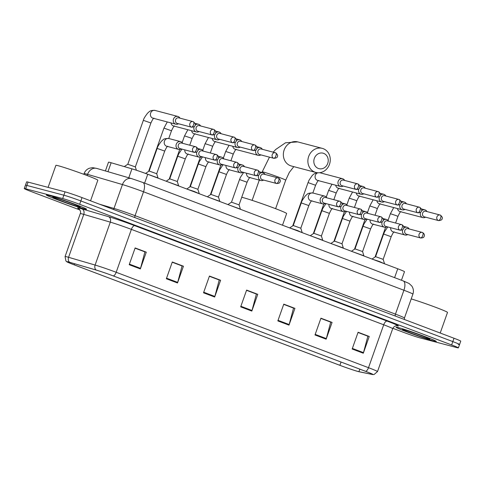 <?xml version="1.0" encoding="UTF-8"?>
<svg xmlns="http://www.w3.org/2000/svg" width="485" height="485" viewBox="0 0 485 485"><rect width="100%" height="100%" fill="white"/><g stroke="black" fill="none" stroke-linecap="round" stroke-linejoin="round"><path stroke-width="0.73" d="M105.403 170.95L108.513 162.172A13.35 0.558 19.5 0 1 111.132 162.748L131.944 168.835A13.35 0.558 19.5 0 1 147.749 174.254L397.748 268.781A13.35 0.558 19.5 0 1 404.49 271.697L401.459 280.245M458.125 344.271A13.35 0.558 -160.5 0 0 459.562 344.514L460.75 341.161A13.35 0.558 -160.5 0 0 454.008 338.245L82.038 197.601A13.35 0.558 -160.5 0 0 65.051 191.848L28.063 182.099A13.35 0.558 -160.5 0 0 26.627 181.863L25.438 185.215A13.35 0.558 -160.5 0 1 26.875 185.452A13.35 0.558 -160.5 0 0 25.438 185.215L24.25 188.568A13.35 0.558 -160.5 0 0 30.991 191.484L79.964 209.999M459.562 344.514A13.35 0.558 -160.5 0 0 452.82 341.598L80.85 200.954A13.35 0.558 -160.5 0 0 63.862 195.2L26.875 185.452L63.862 195.2A13.35 0.558 -160.5 0 1 80.85 200.954L452.82 341.598A13.35 0.558 -160.5 0 1 459.562 344.514L458.373 347.866A13.35 0.558 -160.5 0 0 451.632 344.95L79.661 204.306A13.35 0.558 -160.5 0 0 62.674 198.553L25.687 188.804A13.35 0.558 -160.5 0 0 24.25 188.568M433.984 341.07A21.358 0.897 -160.5 0 0 436.282 341.452A21.358 0.897 -160.5 0 0 421.107 335.153A21.358 0.897 -160.5 0 0 398.312 327.581A21.358 0.897 -160.5 0 0 396.015 327.193A21.358 0.897 -160.5 0 0 411.195 333.492A21.358 0.897 -160.5 0 0 433.984 341.07A21.358 0.897 -160.5 0 0 436.282 341.452A21.358 0.897 -160.5 0 0 421.107 335.153A21.358 0.897 -160.5 0 0 398.312 327.581A21.358 0.897 -160.5 0 0 396.015 327.193A21.358 0.897 -160.5 0 0 411.195 333.492A21.358 0.897 -160.5 0 0 433.984 341.07M84.311 208.853A21.358 0.897 -160.5 0 0 86.609 209.241A21.358 0.897 -160.5 0 0 71.434 202.942A21.358 0.897 -160.5 0 0 48.639 195.364A21.358 0.897 -160.5 0 0 46.342 194.982A21.358 0.897 -160.5 0 0 61.522 201.281A21.358 0.897 -160.5 0 0 84.311 208.853A21.358 0.897 -160.5 0 0 86.609 209.241A21.358 0.897 -160.5 0 0 71.434 202.942A21.358 0.897 -160.5 0 0 48.639 195.364A21.358 0.897 -160.5 0 0 46.342 194.982A21.358 0.897 -160.5 0 0 61.522 201.281A21.358 0.897 -160.5 0 0 84.311 208.853M358.015 371.455A14.241 0.594 19.5 0 1 339.894 365.32L74.205 264.858A14.241 0.594 19.5 0 1 67.009 261.748A14.241 0.594 19.5 0 1 69.804 262.355L96.345 270.115A14.241 0.594 19.5 0 1 113.205 275.898L365.526 371.304A14.241 0.594 19.5 0 1 372.722 374.42A14.241 0.594 19.5 0 1 372.092 374.378L358.918 371.674A14.241 0.594 19.5 0 1 358.015 371.455M358.312 371.571A14.592 0.612 -160.5 0 0 359.239 371.789L372.413 374.493A14.592 0.612 -160.5 0 0 372.886 374.572A14.592 0.612 -160.5 0 0 365.684 371.346L113.357 275.941A14.592 0.612 -160.5 0 0 96.078 270.012L69.537 262.252A14.592 0.612 -160.5 0 0 66.784 261.761A14.592 0.612 -160.5 0 0 74.047 264.816L339.736 365.278A14.592 0.612 -160.5 0 0 358.312 371.571M392.844 328.303L402.962 332.128A13.35 0.558 -160.5 0 0 419.949 337.881L456.937 347.624A13.35 0.558 -160.5 0 0 458.373 347.866M166.355 278.76L172.296 261.997L183.439 266.21L177.504 282.973L166.355 278.76M129.198 264.707L135.133 247.944L146.282 252.164L140.347 268.926L129.198 264.707M277.838 320.912L283.773 304.15L294.922 308.363L288.987 325.126L277.838 320.912M314.995 334.959L320.931 318.196L332.079 322.41L326.144 339.179L314.995 334.959M352.158 349.012L358.094 332.249L369.243 336.463L363.301 353.225L352.158 349.012M203.518 292.813L209.453 276.044L220.602 280.263L214.667 297.026L203.518 292.813M240.675 306.859L246.61 290.097L257.759 294.31L251.824 311.073L240.675 306.859M172.236 262.155L181.863 265.865M135.079 248.102L144.7 251.812M283.719 304.307L293.34 308.017M320.876 318.354L330.503 322.064M358.039 332.407L367.66 336.117M209.399 276.201L219.02 279.912M246.556 290.254L256.183 293.965M257.759 294.31L256.201 293.904M246.538 290.315L256.389 294.043L252.006 310.485A3.559 1.607 110.7 0 1 251.824 311.073M220.602 280.263L219.044 279.851M209.374 276.268L219.226 279.99L214.849 296.438A3.559 1.607 110.7 0 1 214.667 297.026M369.243 336.463L367.685 336.05M358.015 332.467L367.866 336.196L363.489 352.637A3.559 1.607 110.7 0 1 363.301 353.225M332.079 322.41L330.521 322.004M320.852 318.421L330.709 322.143L326.326 338.585A3.559 1.607 110.7 0 1 326.144 339.179M294.922 308.363L293.364 307.951M283.695 304.368L293.546 308.096L289.169 324.538A3.559 1.607 110.7 0 1 288.987 325.126M146.282 252.164L144.724 251.751M135.054 248.168L144.912 251.891L140.529 268.338A3.559 1.607 110.7 0 1 140.347 268.926M183.439 266.21L181.881 265.798M172.217 262.215L182.069 265.944L177.686 282.385A3.559 1.607 110.7 0 1 177.504 282.973M428.261 338.906A14.508 0.606 -160.5 0 0 429.819 339.136A14.508 0.606 -160.5 0 0 419.24 334.789A14.508 0.606 -160.5 0 0 404.035 329.745A14.508 0.606 -160.5 0 0 402.495 329.461A14.508 0.606 -160.5 0 0 412.505 333.656A14.508 0.606 -160.5 0 0 428.261 338.906M440.21 333.031L447.509 312.413A22.249 0.934 -160.5 0 0 434.384 306.841A22.249 0.934 -160.5 0 0 411.219 298.899M323.695 153.381A8.009 7.142 104.8 0 0 314.335 158.395A8.009 7.142 104.8 0 0 318.354 168.471A8.009 7.142 104.8 0 0 327.714 163.457A8.009 7.142 104.8 0 0 323.695 153.381M314.923 172.145A12.458 11.113 -75.2 0 1 308.49 157.025A12.458 11.113 -75.2 0 1 322.252 148.361A12.458 11.113 -75.2 0 1 323.234 148.677A12.458 11.113 -75.2 0 1 329.661 163.797A12.458 11.113 -75.2 0 1 315.905 172.46A12.458 11.113 -75.2 0 1 314.923 172.145M282.506 225.204L286.641 213.521A24.474 1.025 -160.5 0 0 269.254 206.307A24.474 1.025 -160.5 0 0 243.137 197.625A24.474 1.025 -160.5 0 0 241.73 197.286M420.64 212.218A4.007 3.571 104.8 0 0 420.543 212.466A4.007 3.571 104.8 0 0 422.55 217.504A4.007 3.571 104.8 0 0 422.865 217.607A4.007 3.571 104.8 0 0 425.539 217.159M427.012 211.563A4.007 3.571 104.8 0 0 425.224 209.963A4.007 3.571 104.8 0 0 424.908 209.859A4.007 3.571 104.8 0 0 421.513 210.89M438.379 220.529A2.892 1.303 110.7 0 0 440.61 218.141A2.892 1.303 -69.3 0 0 440.368 215.097L425.788 211.242A2.892 2.577 104.8 0 0 422.635 213.127A2.892 2.577 104.8 0 0 424.09 216.765A2.892 2.577 104.8 0 0 424.314 216.837L438.604 220.602C441.095 220.36 442.265 219.705 442.114 218.626C442.732 217.862 442.15 216.686 440.368 215.097A2.892 1.303 -69.3 0 0 440.307 215.079A2.892 2.577 104.8 0 0 440.077 215.007A2.892 2.577 104.8 0 0 436.888 217.019A2.892 2.577 104.8 0 0 438.379 220.529A2.892 2.577 104.8 0 0 438.604 220.602M400.052 204.434A4.007 3.571 104.8 0 0 399.955 204.682A4.007 3.571 104.8 0 0 401.962 209.72A4.007 3.571 104.8 0 0 402.277 209.823A4.007 3.571 104.8 0 0 404.951 209.374M406.424 203.779A4.007 3.571 104.8 0 0 404.635 202.178A4.007 3.571 104.8 0 0 404.32 202.075A4.007 3.571 104.8 0 0 400.931 203.106M417.791 212.745A2.892 1.303 110.7 0 0 420.022 210.357A2.892 1.303 -69.3 0 0 419.78 207.313L405.205 203.458A2.892 2.577 104.8 0 0 402.053 205.343A2.892 2.577 104.8 0 0 403.502 208.98A2.892 2.577 104.8 0 0 403.732 209.053L418.021 212.818C420.507 212.582 421.677 211.921 421.532 210.842C422.144 210.078 421.562 208.902 419.78 207.313A2.892 1.303 -69.3 0 0 419.719 207.295A2.892 2.577 104.8 0 0 419.495 207.222A2.892 2.577 104.8 0 0 416.3 209.235A2.892 2.577 104.8 0 0 417.791 212.745A2.892 2.577 104.8 0 0 418.021 212.818M379.464 196.649A4.007 3.571 104.8 0 0 379.367 196.898A4.007 3.571 104.8 0 0 381.374 201.936A4.007 3.571 104.8 0 0 381.689 202.039A4.007 3.571 104.8 0 0 384.362 201.59M385.836 195.995A4.007 3.571 104.8 0 0 384.047 194.394A4.007 3.571 104.8 0 0 383.732 194.291A4.007 3.571 104.8 0 0 380.343 195.322M397.203 204.961A2.892 1.303 110.7 0 0 399.434 202.572A2.892 1.303 -69.3 0 0 399.191 199.529L384.617 195.673A2.892 2.577 104.8 0 0 381.465 197.559A2.892 2.577 104.8 0 0 382.914 201.196A2.892 2.577 104.8 0 0 383.144 201.269L397.433 205.034C399.44 204.949 400.507 204.531 400.628 203.767C400.931 203.3 402.041 201.487 399.191 199.529A2.892 1.303 -69.3 0 0 399.137 199.511A2.892 2.577 104.8 0 0 398.906 199.438A2.892 2.577 104.8 0 0 395.712 201.451A2.892 2.577 104.8 0 0 397.203 204.961A2.892 2.577 104.8 0 0 397.433 205.034M358.876 188.865A4.007 3.571 104.8 0 0 358.779 189.114A4.007 3.571 104.8 0 0 360.791 194.152A4.007 3.571 104.8 0 0 361.107 194.255A4.007 3.571 104.8 0 0 363.78 193.806M365.253 188.21A4.007 3.571 104.8 0 0 363.459 186.61A4.007 3.571 104.8 0 0 363.144 186.507A4.007 3.571 104.8 0 0 359.755 187.537M376.621 197.177A2.892 1.303 110.7 0 0 378.846 194.788A2.892 1.303 -69.3 0 0 378.603 191.745L364.029 187.889A2.892 2.577 104.8 0 0 360.876 189.774A2.892 2.577 104.8 0 0 362.331 193.412A2.892 2.577 104.8 0 0 362.556 193.485L376.845 197.249C379.337 197.013 380.507 196.352 380.355 195.273C380.974 194.509 380.392 193.333 378.603 191.745A2.892 1.303 -69.3 0 0 378.549 191.727A2.892 2.577 104.8 0 0 378.318 191.654A2.892 2.577 104.8 0 0 375.123 193.667A2.892 2.577 104.8 0 0 376.621 197.177A2.892 2.577 104.8 0 0 376.845 197.249M344.665 180.426A4.007 3.571 104.8 0 0 342.877 178.826A4.007 3.571 104.8 0 0 342.562 178.722A4.007 3.571 104.8 0 0 338.197 181.329A4.007 3.571 104.8 0 0 340.203 186.367A4.007 3.571 104.8 0 0 340.518 186.47A4.007 3.571 104.8 0 0 343.192 186.022M356.032 189.392A2.892 1.303 110.7 0 0 358.263 187.004A2.892 1.303 -69.3 0 0 358.021 183.967L343.447 180.105A2.892 2.577 104.8 0 0 340.294 181.99A2.892 2.577 104.8 0 0 341.743 185.628A2.892 2.577 104.8 0 0 341.967 185.7L356.257 189.465C358.269 189.38 359.337 188.962 359.452 188.198C359.761 187.731 360.864 185.919 358.021 183.967A2.892 1.303 -69.3 0 0 357.96 183.942A2.892 2.577 104.8 0 0 357.736 183.87A2.892 2.577 104.8 0 0 354.541 185.882A2.892 2.577 104.8 0 0 356.032 189.392A2.892 2.577 104.8 0 0 356.257 189.465M255.947 149.944A4.007 3.571 104.8 0 0 255.85 150.198A4.007 3.571 104.8 0 0 257.856 155.23A4.007 3.571 104.8 0 0 258.172 155.333A4.007 3.571 104.8 0 0 260.845 154.885M262.318 149.295A4.007 3.571 104.8 0 0 260.53 147.689A4.007 3.571 104.8 0 0 260.215 147.585A4.007 3.571 104.8 0 0 256.826 148.616M273.685 158.256A2.892 1.303 110.7 0 0 275.916 155.867A2.892 1.303 -69.3 0 0 275.674 152.83L261.1 148.974A2.892 2.577 104.8 0 0 257.947 150.853A2.892 2.577 104.8 0 0 259.396 154.491A2.892 2.577 104.8 0 0 259.627 154.563L273.916 158.328C276.401 158.092 277.572 157.431 277.426 156.352C278.038 155.588 277.456 154.412 275.674 152.83A2.892 1.303 -69.3 0 0 275.613 152.811A2.892 2.577 104.8 0 0 275.389 152.739A2.892 2.577 104.8 0 0 272.194 154.745A2.892 2.577 104.8 0 0 273.685 158.256A2.892 2.577 104.8 0 0 273.916 158.328M235.358 142.16A4.007 3.571 104.8 0 0 235.261 142.414A4.007 3.571 104.8 0 0 237.268 147.452A4.007 3.571 104.8 0 0 237.583 147.549A4.007 3.571 104.8 0 0 240.257 147.107M241.73 141.511A4.007 3.571 104.8 0 0 239.942 139.904A4.007 3.571 104.8 0 0 239.626 139.807A4.007 3.571 104.8 0 0 236.237 140.838M253.097 150.471A2.892 1.303 110.7 0 0 255.328 148.083A2.892 1.303 -69.3 0 0 255.086 145.045L240.512 141.19A2.892 2.577 104.8 0 0 237.359 143.069A2.892 2.577 104.8 0 0 238.808 146.706A2.892 2.577 104.8 0 0 239.038 146.779L253.328 150.544C255.334 150.465 256.401 150.041 256.523 149.277C256.826 148.81 257.935 146.997 255.086 145.045A2.892 1.303 -69.3 0 0 255.031 145.027A2.892 2.577 104.8 0 0 254.801 144.954A2.892 2.577 104.8 0 0 251.606 146.961A2.892 2.577 104.8 0 0 253.097 150.471A2.892 2.577 104.8 0 0 253.328 150.544M214.77 134.381A4.007 3.571 104.8 0 0 214.673 134.63A4.007 3.571 104.8 0 0 216.686 139.668A4.007 3.571 104.8 0 0 217.001 139.765A4.007 3.571 104.8 0 0 219.675 139.322M221.148 133.727A4.007 3.571 104.8 0 0 219.353 132.12A4.007 3.571 104.8 0 0 219.038 132.023A4.007 3.571 104.8 0 0 215.649 133.054M232.515 142.693A2.892 1.303 110.7 0 0 234.74 140.298A2.892 1.303 -69.3 0 0 234.498 137.261L219.923 133.405A2.892 2.577 104.8 0 0 216.771 135.291A2.892 2.577 104.8 0 0 218.226 138.928A2.892 2.577 104.8 0 0 218.45 139.001L232.739 142.766C235.231 142.523 236.401 141.862 236.25 140.783C236.868 140.019 236.286 138.843 234.498 137.261A2.892 1.303 -69.3 0 0 234.443 137.243A2.892 2.577 104.8 0 0 234.213 137.17A2.892 2.577 104.8 0 0 231.018 139.183A2.892 2.577 104.8 0 0 232.515 142.693A2.892 2.577 104.8 0 0 232.739 142.766M194.188 126.597A4.007 3.571 104.8 0 0 194.091 126.846A4.007 3.571 104.8 0 0 196.098 131.884A4.007 3.571 104.8 0 0 196.413 131.981A4.007 3.571 104.8 0 0 199.086 131.538M200.56 125.942A4.007 3.571 104.8 0 0 198.771 124.336A4.007 3.571 104.8 0 0 198.456 124.239A4.007 3.571 104.8 0 0 195.061 125.269M211.927 134.909A2.892 1.303 110.7 0 0 214.158 132.514A2.892 1.303 -69.3 0 0 213.915 129.477L199.341 125.621A2.892 2.577 104.8 0 0 196.189 127.506A2.892 2.577 104.8 0 0 197.637 131.144A2.892 2.577 104.8 0 0 197.862 131.217L212.151 134.982C214.164 134.897 215.231 134.472 215.346 133.708C215.655 133.248 216.759 131.429 213.915 129.477A2.892 1.303 -69.3 0 0 213.855 129.459A2.892 2.577 104.8 0 0 213.63 129.386A2.892 2.577 104.8 0 0 210.435 131.399A2.892 2.577 104.8 0 0 211.927 134.909A2.892 2.577 104.8 0 0 212.151 134.982M135.351 166.919L127.804 164.239L143.354 120.322L150.908 122.996C152.423 119.692 153.454 118.079 154 118.164M179.971 118.158A4.007 3.571 104.8 0 0 178.183 116.552A4.007 3.571 104.8 0 0 177.868 116.455A4.007 3.571 104.8 0 0 173.503 119.061A4.007 3.571 104.8 0 0 175.509 124.099A4.007 3.571 104.8 0 0 175.825 124.196A4.007 3.571 104.8 0 0 178.498 123.754M191.339 127.125A2.892 1.303 110.7 0 0 193.57 124.73A2.892 1.303 -69.3 0 0 193.327 121.693L178.753 117.837A2.892 2.577 104.8 0 0 175.6 119.722A2.892 2.577 104.8 0 0 177.049 123.36A2.892 2.577 104.8 0 0 177.28 123.432L191.569 127.197C194.055 126.955 195.225 126.3 195.079 125.215C195.697 124.451 195.109 123.281 193.327 121.693A2.892 1.303 -69.3 0 0 193.266 121.674A2.892 2.577 104.8 0 0 193.042 121.602A2.892 2.577 104.8 0 0 189.847 123.614A2.892 2.577 104.8 0 0 191.339 127.125A2.892 2.577 104.8 0 0 191.569 127.197M372.019 259.051L375.608 256.668L383.617 234.043L391.171 236.716L383.156 259.342L375.602 256.674M402.805 229.617A4.007 3.571 104.8 0 0 402.708 229.866A4.007 3.571 104.8 0 0 405.03 235.001A4.007 3.571 104.8 0 0 407.703 234.558M384.429 263.743L379.646 261.585L372.419 259.202M420.543 237.929A2.892 1.303 110.7 0 0 422.774 235.534A2.892 1.303 -69.3 0 0 422.532 232.497L407.958 228.641A2.892 2.577 104.8 0 0 404.805 230.527A2.892 2.577 104.8 0 0 406.254 234.164A2.892 2.577 104.8 0 0 406.485 234.237L420.774 238.002C422.781 237.917 423.848 237.492 423.969 236.728C424.272 236.268 425.381 234.449 422.532 232.497A2.892 1.303 -69.3 0 0 422.477 232.479A2.892 2.577 104.8 0 0 422.247 232.406A2.892 2.577 104.8 0 0 419.052 234.419A2.892 2.577 104.8 0 0 420.543 237.929A2.892 2.577 104.8 0 0 420.774 238.002M409.176 228.962A4.007 3.571 104.8 0 0 407.073 227.259A4.007 3.571 104.8 0 0 403.684 228.289M370.582 228.932L362.568 251.557L355.02 248.89L363.035 226.259L370.582 228.932C372.098 225.628 373.135 224.015 373.68 224.094M382.216 221.833A4.007 3.571 104.8 0 0 382.119 222.081A4.007 3.571 104.8 0 0 384.447 227.216A4.007 3.571 104.8 0 0 387.121 226.774M362.568 251.557L363.895 255.795L351.837 251.418M399.961 230.145A2.892 1.303 110.7 0 0 402.186 227.75A2.892 1.303 -69.3 0 0 401.944 224.713L387.37 220.857A2.892 2.577 104.8 0 0 384.217 222.742A2.892 2.577 104.8 0 0 385.672 226.38A2.892 2.577 104.8 0 0 385.896 226.453L400.186 230.217C402.198 230.132 403.259 229.708 403.381 228.944C403.69 228.483 404.793 226.665 401.944 224.713A2.892 1.303 -69.3 0 0 401.889 224.694A2.892 2.577 104.8 0 0 401.659 224.622A2.892 2.577 104.8 0 0 398.464 226.634A2.892 2.577 104.8 0 0 399.961 230.145A2.892 2.577 104.8 0 0 400.186 230.217M388.594 221.178A4.007 3.571 104.8 0 0 386.484 219.475A4.007 3.571 104.8 0 0 383.095 220.505M349.994 221.148L341.986 243.773L334.432 241.106L342.446 218.474L349.994 221.148C351.516 217.844 352.546 216.231 353.092 216.316M361.634 214.049A4.007 3.571 104.8 0 0 361.537 214.297A4.007 3.571 104.8 0 0 363.859 219.432A4.007 3.571 104.8 0 0 366.533 218.99M341.98 243.773L343.313 248.011L331.249 243.634M379.373 222.36A2.892 1.303 110.7 0 0 381.604 219.966A2.892 1.303 -69.3 0 0 381.362 216.928L366.787 213.073A2.892 2.577 104.8 0 0 363.635 214.958A2.892 2.577 104.8 0 0 365.084 218.596A2.892 2.577 104.8 0 0 365.308 218.668L379.597 222.433C382.089 222.191 383.259 221.536 383.114 220.457C383.726 219.687 383.144 218.517 381.362 216.928A2.892 1.303 -69.3 0 0 381.301 216.91A2.892 2.577 104.8 0 0 381.077 216.837A2.892 2.577 104.8 0 0 377.882 218.85A2.892 2.577 104.8 0 0 379.373 222.36A2.892 2.577 104.8 0 0 379.597 222.433M368.006 213.394A4.007 3.571 104.8 0 0 365.902 211.69A4.007 3.571 104.8 0 0 362.507 212.721M329.412 213.364L321.397 235.989L313.843 233.321L321.858 210.69L329.412 213.364C330.928 210.06 331.958 208.447 332.504 208.532M341.046 206.264A4.007 3.571 104.8 0 0 340.949 206.513A4.007 3.571 104.8 0 0 343.271 211.648A4.007 3.571 104.8 0 0 345.944 211.205M321.397 235.989L322.725 240.227L310.661 235.849M358.785 214.576A2.892 1.303 110.7 0 0 361.016 212.181A2.892 1.303 -69.3 0 0 360.773 209.144L346.199 205.288A2.892 2.577 104.8 0 0 343.047 207.174A2.892 2.577 104.8 0 0 344.495 210.811A2.892 2.577 104.8 0 0 344.726 210.884L359.015 214.649C361.022 214.564 362.089 214.14 362.204 213.376C362.513 212.915 363.617 211.102 360.773 209.144A2.892 1.303 -69.3 0 0 360.713 209.126A2.892 2.577 104.8 0 0 360.488 209.053A2.892 2.577 104.8 0 0 357.293 211.066A2.892 2.577 104.8 0 0 358.785 214.576A2.892 2.577 104.8 0 0 359.015 214.649M347.418 205.61A4.007 3.571 104.8 0 0 345.314 203.906A4.007 3.571 104.8 0 0 341.925 204.937M300.809 228.211L293.261 225.531L301.27 202.906L308.824 205.579C310.339 202.275 311.376 200.663 311.922 200.748M326.835 197.825A4.007 3.571 104.8 0 0 324.726 196.122A4.007 3.571 104.8 0 0 320.361 198.729A4.007 3.571 104.8 0 0 322.689 203.87A4.007 3.571 104.8 0 0 325.356 203.421M302.082 232.606L297.299 230.448L290.072 228.065M338.197 206.792A2.892 1.303 110.7 0 0 340.428 204.403A2.892 1.303 -69.3 0 0 340.185 201.36L325.611 197.504A2.892 2.577 104.8 0 0 322.458 199.39A2.892 2.577 104.8 0 0 323.907 203.027A2.892 2.577 104.8 0 0 324.138 203.1L338.427 206.865C340.44 206.78 341.501 206.355 341.622 205.591C341.931 205.131 343.034 203.318 340.185 201.36A2.892 1.303 -69.3 0 0 340.13 201.342A2.892 2.577 104.8 0 0 339.9 201.269A2.892 2.577 104.8 0 0 336.705 203.282A2.892 2.577 104.8 0 0 338.197 206.792A2.892 2.577 104.8 0 0 338.427 206.865M247.065 182.227L239.05 204.858L231.497 202.184L239.511 179.553L247.065 182.227C248.581 178.923 249.611 177.31 250.157 177.395M258.699 175.127A4.007 3.571 104.8 0 0 258.602 175.376A4.007 3.571 104.8 0 0 260.924 180.517A4.007 3.571 104.8 0 0 263.597 180.068M239.05 204.852L240.378 209.096L228.314 204.718M276.438 183.439A2.892 1.303 110.7 0 0 278.669 181.05A2.892 1.303 -69.3 0 0 278.426 178.013L263.852 174.151A2.892 2.577 104.8 0 0 260.7 176.037A2.892 2.577 104.8 0 0 262.149 179.674A2.892 2.577 104.8 0 0 262.379 179.747L276.668 183.512C278.675 183.427 279.742 183.009 279.863 182.245C280.166 181.778 281.276 179.965 278.426 178.013A2.892 1.303 -69.3 0 0 278.372 177.989A2.892 2.577 104.8 0 0 278.141 177.916A2.892 2.577 104.8 0 0 274.946 179.929A2.892 2.577 104.8 0 0 276.438 183.439A2.892 2.577 104.8 0 0 276.668 183.512M265.071 174.473A4.007 3.571 104.8 0 0 262.967 172.769A4.007 3.571 104.8 0 0 259.578 173.8M226.477 174.442L218.462 197.074L210.914 194.4L218.929 171.769L226.477 174.442C227.992 171.138 229.029 169.526 229.575 169.611M238.111 167.343A4.007 3.571 104.8 0 0 238.014 167.592A4.007 3.571 104.8 0 0 240.342 172.733A4.007 3.571 104.8 0 0 243.015 172.284M218.462 197.068L219.79 201.311L207.725 196.934M255.856 175.655A2.892 1.303 110.7 0 0 258.081 173.266A2.892 1.303 -69.3 0 0 257.838 170.229L243.264 166.367A2.892 2.577 104.8 0 0 240.111 168.253A2.892 2.577 104.8 0 0 241.566 171.89A2.892 2.577 104.8 0 0 241.791 171.963L256.08 175.728C258.093 175.643 259.154 175.224 259.275 174.461C259.584 173.994 260.688 172.181 257.838 170.229A2.892 1.303 -69.3 0 0 257.784 170.205A2.892 2.577 104.8 0 0 257.553 170.132A2.892 2.577 104.8 0 0 254.358 172.145A2.892 2.577 104.8 0 0 255.856 175.655A2.892 2.577 104.8 0 0 256.08 175.728M244.488 166.694A4.007 3.571 104.8 0 0 242.379 164.985A4.007 3.571 104.8 0 0 238.99 166.015M205.889 166.658L197.88 189.289L190.326 186.616L198.341 163.985L205.889 166.658C207.41 163.354 208.441 161.741 208.987 161.826M217.529 159.559A4.007 3.571 104.8 0 0 217.432 159.814A4.007 3.571 104.8 0 0 219.754 164.948A4.007 3.571 104.8 0 0 222.427 164.5M199.153 193.691L194.364 191.533L187.143 189.15M235.267 167.871A2.892 1.303 110.7 0 0 237.498 165.482A2.892 1.303 -69.3 0 0 237.256 162.445L222.682 158.589A2.892 2.577 104.8 0 0 219.529 160.468A2.892 2.577 104.8 0 0 220.978 164.106A2.892 2.577 104.8 0 0 221.202 164.179L235.492 167.943C237.983 167.707 239.153 167.046 239.008 165.967C239.62 165.203 239.038 164.027 237.256 162.445A2.892 1.303 -69.3 0 0 237.195 162.427A2.892 2.577 104.8 0 0 236.971 162.354A2.892 2.577 104.8 0 0 233.776 164.36A2.892 2.577 104.8 0 0 235.267 167.871A2.892 2.577 104.8 0 0 235.492 167.943M223.9 158.91A4.007 3.571 104.8 0 0 221.797 157.201A4.007 3.571 104.8 0 0 218.402 158.231M185.306 158.874L177.292 181.505L169.738 178.832L177.752 156.2L185.306 158.874C186.822 155.57 187.853 153.963 188.398 154.042M196.94 151.775A4.007 3.571 104.8 0 0 196.843 152.029A4.007 3.571 104.8 0 0 199.165 157.164A4.007 3.571 104.8 0 0 201.839 156.716M177.292 181.499L178.619 185.743L166.555 181.366M214.679 160.086A2.892 1.303 110.7 0 0 216.91 157.698A2.892 1.303 -69.3 0 0 216.668 154.66L202.093 150.805A2.892 2.577 104.8 0 0 198.941 152.684A2.892 2.577 104.8 0 0 200.39 156.322A2.892 2.577 104.8 0 0 200.62 156.394L214.91 160.159C216.916 160.08 217.983 159.656 218.098 158.892C218.408 158.425 219.511 156.613 216.668 154.66A2.892 1.303 -69.3 0 0 216.607 154.642A2.892 2.577 104.8 0 0 216.383 154.57A2.892 2.577 104.8 0 0 213.188 156.576A2.892 2.577 104.8 0 0 214.679 160.086A2.892 2.577 104.8 0 0 214.91 160.159M203.312 151.126A4.007 3.571 104.8 0 0 201.208 149.416A4.007 3.571 104.8 0 0 197.819 150.447M164.718 151.09L156.703 173.721L149.156 171.047L157.164 148.416L164.718 151.09C166.234 147.786 167.27 146.179 167.816 146.258M182.73 143.342A4.007 3.571 104.8 0 0 180.62 141.632A4.007 3.571 104.8 0 0 176.255 144.245A4.007 3.571 104.8 0 0 178.583 149.38A4.007 3.571 104.8 0 0 181.251 148.931M156.703 173.715L158.031 177.959L145.906 173.563M194.091 152.302A2.892 1.303 110.7 0 0 196.322 149.913A2.892 1.303 -69.3 0 0 196.079 146.876L181.505 143.02A2.892 2.577 104.8 0 0 178.353 144.9A2.892 2.577 104.8 0 0 179.802 148.537A2.892 2.577 104.8 0 0 180.032 148.61L194.321 152.375C196.334 152.296 197.395 151.872 197.516 151.108C197.825 150.641 198.929 148.828 196.079 146.876A2.892 1.303 -69.3 0 0 196.025 146.858A2.892 2.577 104.8 0 0 195.794 146.785A2.892 2.577 104.8 0 0 192.6 148.792A2.892 2.577 104.8 0 0 194.091 152.302A2.892 2.577 104.8 0 0 194.321 152.375M90.537 200.814L97.837 180.202A22.249 0.934 -160.5 0 0 82.026 173.642A22.249 0.934 -160.5 0 0 58.285 165.749A22.249 0.934 -160.5 0 0 55.89 165.349L48.088 187.38M78.588 206.689A14.508 0.606 -160.5 0 0 80.146 206.925A14.508 0.606 -160.5 0 0 69.561 202.572A14.508 0.606 -160.5 0 0 54.362 197.528A14.508 0.606 -160.5 0 0 52.823 197.249A14.508 0.606 -160.5 0 0 62.832 201.445A14.508 0.606 -160.5 0 0 78.588 206.689M394.602 277.656L397.748 268.781M144.609 183.13L147.749 174.254M128.78 177.783L131.944 168.835M107.961 171.696L111.132 162.748M402.993 280.839A8.9 4.007 110.7 0 1 403.168 280.894L409.079 283.476L411.795 286.029C413.475 288.551 413.844 291.249 412.905 294.134A17.799 0.746 -160.5 0 0 403.914 290.242L143.524 191.787A17.799 0.746 -160.5 0 0 122.45 184.561L87.579 174.364A17.799 0.746 -160.5 0 0 86.003 173.921A17.799 0.746 -160.5 0 0 84.087 173.6L83.838 174.309M87.161 175.552L87.579 174.364A8.9 7.117 -73.7 0 1 96.721 168.41L131.587 178.607L142.778 182.439A8.9 4.007 110.7 0 1 143.524 191.787L135.06 215.673L395.457 314.134A17.799 0.746 19.5 0 1 404.448 318.021L404.46 319.512M454.008 338.245L451.632 344.95M28.063 182.099L25.687 188.804M65.051 191.848L62.674 198.553M82.038 197.601L79.661 204.306M142.596 182.378A8.9 4.007 110.7 0 1 142.778 182.439L403.168 280.894A8.9 4.007 110.7 0 1 403.914 290.242L395.457 314.134A2.225 1 -69.3 0 0 395.287 316.044M131.587 178.607A8.9 7.117 -73.7 0 0 122.45 184.561L113.987 208.447A17.799 0.746 19.5 0 1 135.06 215.673A2.225 1 -69.3 0 0 134.897 217.589M99.564 204.227L113.987 208.447A2.225 1.782 106.3 0 1 113.357 209.447M339.894 365.32L341.052 362.053M78.958 208.805A22.249 0.934 19.5 0 1 79.958 208.344A22.249 0.934 19.5 0 1 81.929 208.896L108.47 216.656A22.249 0.934 19.5 0 1 134.812 225.695L387.139 321.1A22.249 0.934 19.5 0 1 397.391 325.902L396.694 325.756M69.537 262.252A4.45 3.559 -73.7 0 1 68.573 257.299L83.766 214.382A17.799 0.746 -160.5 0 0 82.189 213.94A17.799 0.746 -160.5 0 0 80.274 213.618C81.577 211.387 78.449 207.913 78.74 208.653M113.357 275.941A4.45 2.007 -69.3 0 0 116.182 272.285L368.509 367.691A4.45 2.007 110.7 0 1 365.684 371.346M96.078 270.012A4.45 3.559 -73.7 0 1 95.108 265.059A17.799 0.746 19.5 0 1 116.182 272.285L131.38 229.375A17.799 0.746 -160.5 0 0 110.307 222.142L83.766 214.382A4.45 3.559 106.3 0 0 81.929 208.896M387.139 321.1A4.45 2.007 110.7 0 0 383.708 324.78L368.509 367.691A17.799 0.746 19.5 0 1 377.5 371.583L392.698 328.666A17.799 0.746 -160.5 0 0 383.708 324.78L131.38 229.375A4.45 2.007 110.7 0 1 134.812 225.695M66.784 261.761L65.899 260.948L65.081 256.535A17.799 0.746 19.5 0 1 68.573 257.299L95.108 265.059L110.307 222.142A4.45 3.559 106.3 0 0 108.47 216.656M397.391 325.902A4.45 4.256 101.6 0 0 396.948 325.762M74.205 264.858L74.593 263.755M358.918 371.674L359.809 369.146M372.092 374.378L372.207 374.05M240.881 306.277L252.006 310.485M278.044 320.33L289.169 324.538M315.201 334.383L326.326 338.585M352.359 348.43L363.489 352.637M203.724 292.231L214.849 296.438M166.561 278.178L177.686 282.385M129.404 264.131L140.529 268.338M273.213 152.163L275.656 149.513L285.532 142.784L297.723 141.899A12.458 11.113 104.8 0 0 283.961 150.562A12.458 11.113 104.8 0 0 290.394 165.682A12.458 11.113 104.8 0 0 291.376 165.997L315.905 172.46M261.985 172.514L262.215 171.86A12.458 0.521 19.5 0 1 263.555 172.084A12.458 0.521 19.5 0 1 279.415 177.455A12.458 0.521 19.5 0 1 285.707 180.177L289.333 172.375L293.813 166.64M395.596 223.027L397.942 216.401L396.13 215.607L390.395 213.727L388.03 220.396M397.476 208.556A4.007 3.571 104.8 0 0 399.695 211.484A4.007 3.571 104.8 0 0 399.907 211.551A4.007 3.571 104.8 0 0 400.01 211.581L422.865 217.607M375.014 215.243L377.354 208.617L375.542 207.822L369.806 205.943L367.448 212.612M376.887 200.772A4.007 3.571 104.8 0 0 379.106 203.7A4.007 3.571 104.8 0 0 379.318 203.773A4.007 3.571 104.8 0 0 379.422 203.797L402.277 209.823M354.426 207.459L356.772 200.832L354.953 200.038L349.218 198.159L346.86 204.834M356.299 192.988A4.007 3.571 104.8 0 0 358.524 195.916A4.007 3.571 104.8 0 0 358.736 195.988A4.007 3.571 104.8 0 0 358.839 196.013L381.689 202.039M333.838 199.674L336.184 193.048L334.365 192.254L328.636 190.375L326.272 197.049M335.717 185.203A4.007 3.571 104.8 0 0 337.936 188.131A4.007 3.571 104.8 0 0 338.148 188.204A4.007 3.571 104.8 0 0 338.251 188.228L361.107 194.255M312.861 192.994L315.596 185.27L308.048 182.596L292.716 225.895M317.827 172.769A4.007 3.571 104.8 0 0 315.092 176.522A4.007 3.571 104.8 0 0 317.348 180.347A4.007 3.571 104.8 0 0 317.56 180.42A4.007 3.571 104.8 0 0 317.663 180.45L340.518 186.47M319.809 172.733A4.007 3.571 104.8 0 0 319.724 172.708L342.562 178.722M230.908 160.753L233.249 154.133L231.436 153.333L225.701 151.459L223.342 158.128M232.782 146.282A4.007 3.571 104.8 0 0 235.001 149.21A4.007 3.571 104.8 0 0 235.213 149.283A4.007 3.571 104.8 0 0 235.316 149.313L258.172 155.333M210.32 152.969L212.666 146.349L210.848 145.548L205.113 143.675L202.754 150.344M212.194 138.498A4.007 3.571 104.8 0 0 214.418 141.426A4.007 3.571 104.8 0 0 214.631 141.499A4.007 3.571 104.8 0 0 214.734 141.529L237.583 147.549M189.732 145.185L192.078 138.564L190.259 137.77L184.53 135.891L182.166 142.56M191.611 130.714A4.007 3.571 104.8 0 0 193.83 133.642A4.007 3.571 104.8 0 0 194.042 133.714A4.007 3.571 104.8 0 0 194.145 133.745L217.001 139.765M168.756 138.51L171.49 130.78L163.942 128.107L148.61 171.411M171.023 122.935A4.007 3.571 104.8 0 0 173.242 125.857A4.007 3.571 104.8 0 0 173.454 125.93A4.007 3.571 104.8 0 0 173.557 125.961L196.413 131.981M155.115 110.459A4.007 3.571 104.8 0 0 155.012 110.428A4.007 3.571 104.8 0 0 150.586 113.217A4.007 3.571 104.8 0 0 152.654 118.073A4.007 3.571 104.8 0 0 152.872 118.146A4.007 3.571 104.8 0 0 152.969 118.176L175.825 124.196M390.686 227.714A4.007 3.571 104.8 0 0 393.135 231.866A4.007 3.571 104.8 0 0 393.238 231.897L405.03 235.001M370.097 219.929A4.007 3.571 104.8 0 0 372.547 224.082A4.007 3.571 104.8 0 0 372.65 224.112L384.447 227.216M349.515 212.145A4.007 3.571 104.8 0 0 351.958 216.298A4.007 3.571 104.8 0 0 352.061 216.328L363.859 219.432M328.927 204.361A4.007 3.571 104.8 0 0 331.37 208.514A4.007 3.571 104.8 0 0 331.473 208.544L343.271 211.648M313.031 193.042A4.007 3.571 104.8 0 0 312.928 193.012A4.007 3.571 104.8 0 0 308.563 195.619A4.007 3.571 104.8 0 0 310.788 200.729A4.007 3.571 104.8 0 0 310.891 200.76L322.689 203.87M246.58 173.224A4.007 3.571 104.8 0 0 249.029 177.377A4.007 3.571 104.8 0 0 249.132 177.407L260.924 180.517M225.992 165.44A4.007 3.571 104.8 0 0 228.441 169.592A4.007 3.571 104.8 0 0 228.544 169.623L240.342 172.733M205.41 157.655A4.007 3.571 104.8 0 0 207.853 161.808A4.007 3.571 104.8 0 0 207.956 161.838L219.754 164.948M184.821 149.871A4.007 3.571 104.8 0 0 187.265 154.024A4.007 3.571 104.8 0 0 187.368 154.054L199.165 157.164M168.925 138.552A4.007 3.571 104.8 0 0 168.822 138.528A4.007 3.571 104.8 0 0 164.457 141.135A4.007 3.571 104.8 0 0 166.682 146.246A4.007 3.571 104.8 0 0 166.785 146.27L178.583 149.38M84.087 173.6C85.057 171.035 86.809 169.247 89.355 168.234L92.574 167.652L96.721 168.41M412.905 294.134L404.448 318.021M372.886 374.572L374.087 374.499L377.5 371.583M65.081 256.535L80.274 213.618M392.698 328.666C394.36 325.12 397.791 325.75 397.021 325.768L396.803 325.732M297.723 141.899L322.252 148.361M252.121 200.366L259.305 180.087M262.215 171.86L269.472 157.158M275.613 208.683L285.707 180.177M397.942 216.401C399.464 213.097 400.495 211.49 401.04 211.569M375.057 257.032L385.587 227.307M421.441 208.944L424.908 209.859M393.735 207.568L390.395 213.727M377.354 208.617C378.876 205.313 379.907 203.706 380.452 203.785M354.474 249.248L364.999 219.523M400.853 201.16L404.32 202.075M373.147 199.784L369.806 205.943M356.772 200.832C358.288 197.528 359.318 195.922 359.87 196.001M333.886 241.463L344.411 211.739M380.27 193.382L383.732 194.291M352.565 191.999L349.218 198.159M336.184 193.048C337.705 189.75 338.736 188.138 339.282 188.216M313.298 233.679L323.822 203.955M359.682 185.597L363.144 186.507M331.976 184.221L328.636 190.375M315.596 185.27C317.117 181.966 318.148 180.353 318.693 180.432M316.826 172.66L313.916 173.994L312.316 175.382L309.054 180.177L308.048 182.596M233.249 154.133C234.77 150.829 235.801 149.216 236.347 149.301M210.369 194.764L220.893 165.039M256.747 146.676L260.215 147.585M229.041 145.3L225.701 151.459M212.666 146.349C214.182 143.045 215.213 141.432 215.758 141.517M189.78 186.98L200.305 157.255M236.165 138.892L239.626 139.807M208.459 137.516L205.113 143.675M192.078 138.564C193.6 135.26 194.631 133.648 195.176 133.733M169.192 179.195L179.717 149.471M215.576 131.108L219.038 132.023M187.871 129.731L184.53 135.891M171.49 130.78C173.012 127.476 174.042 125.864 174.588 125.948M194.988 123.323L198.456 124.239M167.283 121.947L163.942 128.107M127.804 164.239L124.269 166.585M143.354 120.322C143.505 119.043 144.924 116.636 147.622 113.114C149.289 111.92 149.635 110.059 155.012 110.428L177.868 116.455M136.394 170.235L135.351 166.913L150.908 122.996M391.171 236.716C392.686 233.412 393.717 231.8 394.263 231.879M387.776 226.944L384.629 231.624L383.617 234.043M403.611 226.343L407.073 227.259M383.156 259.342L384.484 263.579M355.02 248.884L351.431 251.266M367.187 219.159L364.041 223.84L363.035 226.259M383.023 218.559L386.484 219.475M334.438 241.1L330.849 243.482M346.599 211.375L343.453 216.055L342.446 218.474M362.434 210.775L365.902 211.69M313.85 233.315L310.261 235.698M326.017 203.591L322.871 208.271L321.858 210.69M341.852 202.991L345.314 203.906M293.261 225.531L289.672 227.914M324.726 196.122L312.928 193.012C309.685 192.915 307.757 193.345 307.138 194.303L305.538 195.691C302.84 199.22 301.421 201.621 301.27 202.906M302.137 232.442L300.809 228.205L308.824 205.579M231.503 202.178L227.914 204.567M243.67 172.46L240.524 177.14L239.511 179.553M259.505 171.86L262.967 172.769M210.914 194.394L207.325 196.783M223.082 164.676L219.935 169.356L218.929 171.769M238.917 164.075L242.379 164.985M190.332 186.61L186.743 188.998M202.494 156.891L199.347 161.572L198.341 163.985M218.329 156.291L221.797 157.201M197.874 189.283L199.208 193.527M169.744 178.826L166.155 181.214M181.911 149.107L178.765 153.787L177.752 156.2M197.747 148.507L201.208 149.416M149.156 171.047L145.555 173.436M180.62 141.632L168.822 138.528C165.579 138.431 163.651 138.862 163.033 139.819L161.432 141.208C158.734 144.73 157.316 147.137 157.164 148.416"/></g></svg>
